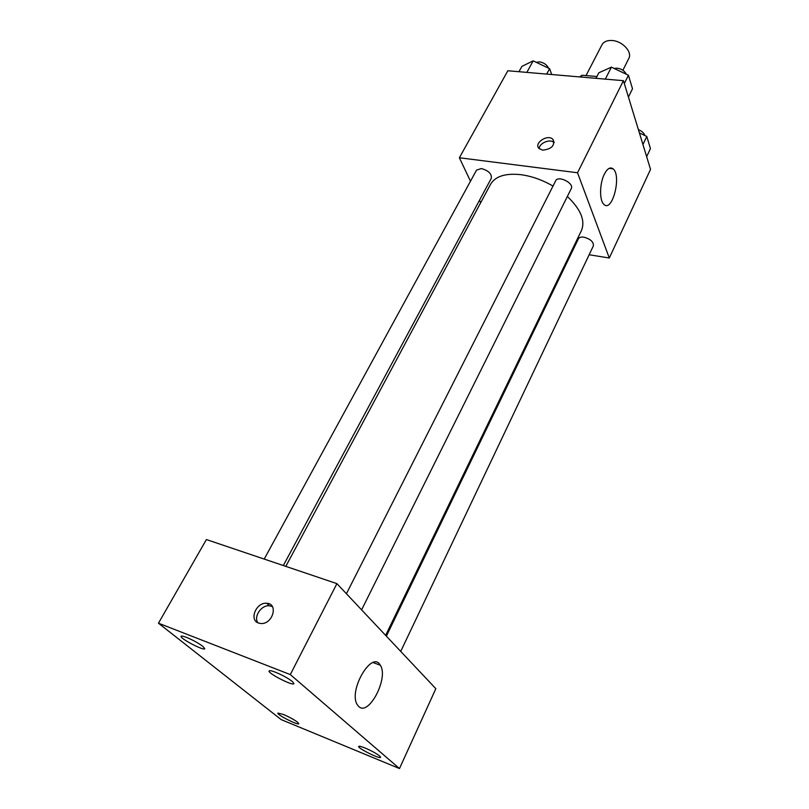 <?xml version="1.0" encoding="UTF-8"?>
<svg xmlns="http://www.w3.org/2000/svg" width="809" height="809" viewBox="0 0 809 809"><rect width="100%" height="100%" fill="white"/><g stroke="black" fill="none" stroke-linecap="round" stroke-linejoin="round"><path stroke-width="1.21" d="M622.879 70.272L628.815 58.43C632.608 51.968 622.242 40.865 611.907 40.49C607.043 40.278 603.736 41.704 601.987 44.758L586.029 75.571M581.084 77.037L582.025 75.237L579.669 76.916M582.025 75.237L596.931 76.501M470.484 181.236L459.37 157.755L507.84 70.757L623.436 80.678L650.537 169.394L609.298 258.01L589.144 254.754M480.667 202.756L479.494 200.278M553.002 186.06C542.404 179.962 531.735 176.18 521.006 174.693C505.473 173.035 495.33 176.241 490.557 184.29L285.81 566.371M385.63 635.368L581.418 230.595C585.483 220.715 580.801 209.339 567.352 196.466M572.034 251.993L571.134 251.852M459.37 157.755L577.535 172.762L609.298 258.01M400.718 651.397L593.371 245.855C593.705 241.921 590.53 239.019 583.855 237.168C581.054 236.794 579.234 237.34 578.415 238.786L386.378 636.157M283.332 565.531L491.346 178.213C491.781 173.783 488.454 170.568 481.355 168.555L476.562 170.092L264.209 559.08M346.424 593.735L555.662 180.811C558.079 175.057 574.43 183.238 571.255 188.618L361.603 609.855M577.535 172.762L623.436 80.678M604.313 174.248C607.276 168.575 610.188 166.765 613.05 168.808C621.858 175.3 612.403 212.757 604.01 204.475C599.358 200.945 599.479 183.673 604.313 174.248M542.788 150.161L539.199 148.623C533.222 143.415 547.733 133.647 552.941 139.37C555.166 145.408 551.778 149.008 542.788 150.161M539.239 148.654C539.209 143.001 550.332 138.481 554.145 142.617M206.396 539.552L336.908 583.633L435.839 688.692L399.484 768.55L281.148 719.595L158.463 623.193L206.396 539.552M158.463 623.193L290.3 674.585L336.908 583.633M258.506 623.041C248.737 619.977 256.352 601.977 266.748 603.281C278.701 603.565 272.754 624.538 260.872 623.517L258.506 623.041M290.3 674.585L399.484 768.55M358.7 706.469L357.305 704.73C347.981 690.643 372.17 649.728 380.24 665.19C389.089 677.345 368.833 716.814 358.7 706.469M379.674 756.021C376.316 753.422 371.432 750.752 365.051 748.001C361.239 746.464 359.125 745.938 358.7 746.434C357.315 748.072 380.22 759.449 380.614 757.325L379.674 756.021M292.494 681.633C288.226 678.296 282.563 675.171 275.495 672.228C271.703 670.772 269.569 670.348 269.104 670.944C267.304 673.088 293.232 686.345 293.93 683.645L292.494 681.633M202.988 646.462C198.488 643.115 192.987 640.091 186.464 637.371C183.269 636.147 181.479 635.783 181.085 636.279C179.355 638.18 204.111 651.164 204.778 648.707L202.988 646.462M297.601 722.235C294.031 719.595 289.278 716.996 283.322 714.438L277.871 713.083C276.526 714.569 298.4 725.683 298.794 723.721L297.601 722.235M257.838 622.758C253.379 616.559 261.469 604.778 269.427 605.769L272.38 606.588M596 78.321L598.832 72.78L611.412 67.157L628.441 75.247L632.496 88.778L628.431 97.04M605.334 79.12L611.412 67.157M624.315 83.549L628.441 75.247M626.338 74.256C624.548 70.828 621.474 68.795 617.105 68.158L614.122 68.452M639.393 132.909L646.785 136.438L650.446 148.623L646.654 156.693M642.943 144.538L646.785 136.438M644.824 135.497C643.974 132.959 641.83 131.028 638.412 129.703M518.953 71.708L521.906 66.368L533.171 60.857L549.594 68.674L551.718 74.519M526.861 72.385L533.171 60.857M546.692 74.084L549.594 68.674M548.613 68.209C546.833 64.669 543.759 62.566 539.391 61.878L536.256 62.323M554.145 142.526L552.941 139.37M609.228 168.333L613.05 168.808M373.121 662.571L380.24 665.19M269.427 605.769L266.748 603.281"/></g></svg>
